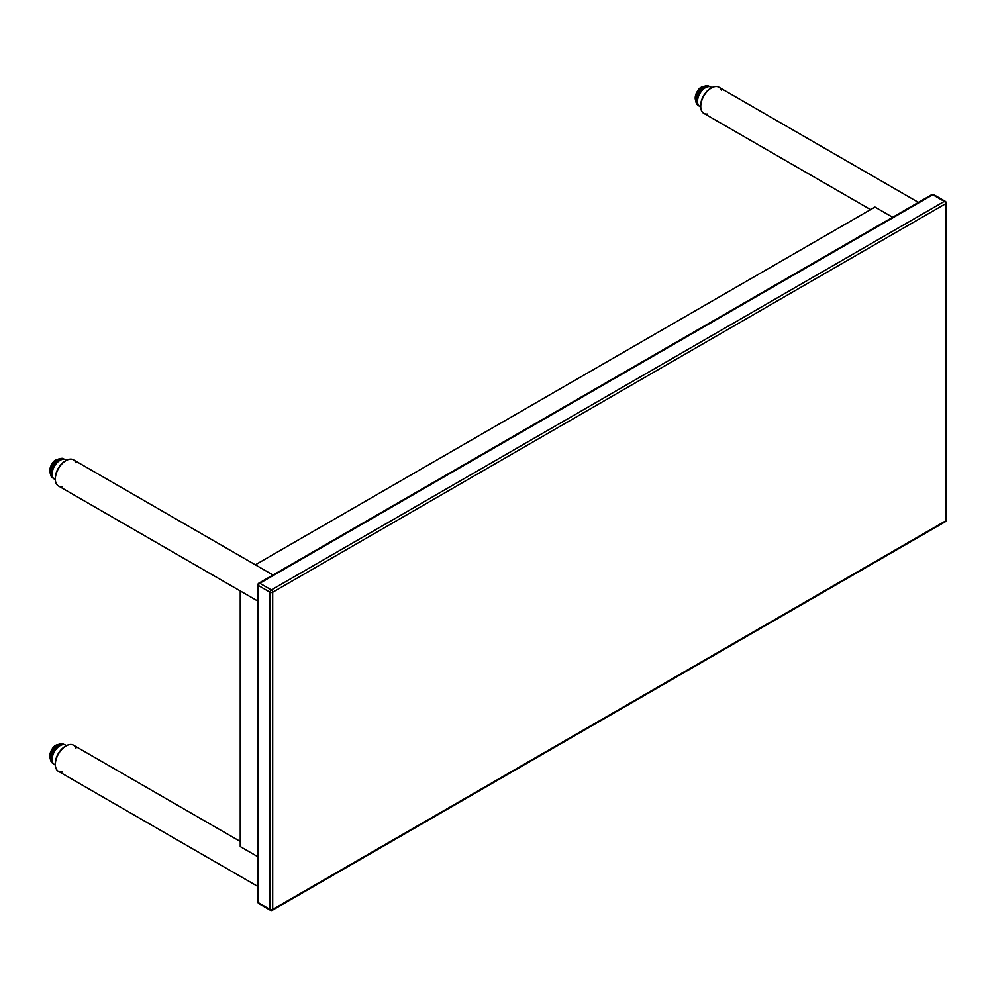 <?xml version="1.0" encoding="UTF-8"?>
<svg xmlns="http://www.w3.org/2000/svg" width="996" height="996" viewBox="0 0 996 996"><rect width="100%" height="100%" fill="white"/><g stroke="black" fill="none" stroke-linecap="round" stroke-linejoin="round"><path stroke-width="1.49" d="M257.914 856.772L240.248 846.563L240.248 590.927M255.337 564.807L874.974 207.056L892.64 217.253M931.82 194.643A1.88 1.083 60 0 1 932.754 194.743A1.88 1.083 -60 0 1 933.7 194.643A1.88 1.88 0 0 0 931.82 194.643L258.86 583.17A1.88 1.88 0 0 0 257.914 584.801A1.88 1.083 0 0 0 258.474 585.573A1.88 1.083 -60 0 1 259.807 583.27A1.88 1.083 -120 0 0 258.86 583.17M945.652 203.719A1.88 1.083 0 0 0 946.2 202.947A1.88 1.88 0 0 0 945.254 201.316A1.88 1.083 120 0 0 944.32 201.404A1.88 1.083 60 0 1 945.652 203.719L945.652 520.908A1.88 1.083 60 0 1 945.254 521.767A1.88 1.88 0 0 0 946.2 520.136A1.88 1.083 180 0 1 945.652 520.908L272.692 909.435A1.88 1.083 180 0 1 270.028 909.435A1.88 1.083 120 0 0 270.414 910.294A1.88 1.88 0 0 0 272.306 910.294A1.88 1.083 -120 0 0 272.692 909.435L272.692 592.247A1.88 1.083 -120 0 0 271.36 589.931A1.88 1.083 120 0 0 270.028 592.247A1.88 1.083 0 0 0 272.692 592.247L945.652 203.719M945.652 202.176A1.88 1.083 120 0 0 945.254 201.316L933.7 194.643M258.474 584.03A1.88 1.083 0 0 0 257.914 584.801L257.914 901.99A1.88 1.88 0 0 0 258.86 903.633A1.88 1.083 -60 0 1 258.474 902.762A1.88 1.083 180 0 1 257.914 901.99M271.36 910.207A1.88 1.083 -120 0 0 272.306 910.294L945.254 521.767M75.957 462.742A15.089 8.715 120 0 0 73.542 459.853A15.089 8.715 120 0 0 58.465 468.556A15.089 8.715 120 0 0 58.465 485.986A15.089 8.715 -60 0 1 58.391 485.936A15.089 8.715 -60 0 1 56.274 483.683A15.089 8.715 -60 0 1 55.266 479.039A15.089 8.715 -60 0 1 65.935 460.563A15.089 8.715 -60 0 1 73.48 459.816A15.089 8.715 -60 0 1 73.517 459.828A15.089 8.715 120 0 0 59.872 466.365A15.089 8.715 120 0 0 56.349 483.72A15.089 8.715 120 0 0 58.465 485.986A15.089 8.715 120 0 0 62.362 486.596M703.823 113.345A15.089 8.715 -60 0 1 703.786 113.32A15.089 8.715 -60 0 1 701.67 111.066A15.089 8.715 -60 0 1 700.661 106.423A15.089 8.715 -60 0 1 711.331 87.947A15.089 8.715 -60 0 1 718.875 87.187A15.089 8.715 -60 0 1 718.913 87.212A15.089 8.715 120 0 0 703.861 95.94A15.089 8.715 120 0 0 703.861 113.37A15.089 8.715 120 0 0 707.758 113.98M66.01 745.967A15.089 8.715 120 0 0 56.15 759.263A15.089 8.715 120 0 0 58.465 771.352A15.089 8.715 -60 0 1 58.391 771.315A15.089 8.715 -60 0 1 56.274 769.049A15.089 8.715 -60 0 1 55.266 764.405A15.089 8.715 -60 0 1 65.935 745.929A15.089 8.715 -60 0 1 73.48 745.182A15.089 8.715 -60 0 1 73.517 745.195A15.089 8.715 120 0 0 66.01 745.967M710.97 88.158A14.081 8.13 120 0 0 710.621 88.345A14.081 8.13 120 0 0 700.661 105.601A14.081 8.13 120 0 0 700.674 105.999M721.353 90.126A15.089 8.715 120 0 0 718.95 87.237A15.089 8.715 120 0 0 705.28 93.749A15.089 8.715 120 0 0 701.744 111.104A15.089 8.715 120 0 0 703.861 113.37L870.554 209.608M65.574 746.141A14.081 8.13 120 0 0 65.226 746.34A14.081 8.13 120 0 0 55.266 763.583A14.081 8.13 120 0 0 55.278 763.982M75.957 748.108A15.089 8.715 120 0 0 73.542 745.22A15.089 8.715 120 0 0 59.872 751.743A15.089 8.715 120 0 0 56.349 769.086A15.089 8.715 120 0 0 58.465 771.352A15.089 8.715 120 0 0 62.362 771.962M65.574 460.775A14.081 8.13 120 0 0 65.226 460.974A14.081 8.13 120 0 0 55.266 478.217A14.081 8.13 120 0 0 55.278 478.615M696.727 103.982A11.006 6.349 -60 0 1 696.503 103.596A11.006 6.349 -60 0 1 696.03 102.264A11.006 6.349 -60 0 1 695.806 100.272A11.006 6.349 -60 0 1 705.417 85.992A11.006 6.349 -60 0 1 706.799 85.756A11.006 6.349 -60 0 1 707.26 85.743M51.331 761.977A11.006 6.349 -60 0 1 51.107 761.579A11.006 6.349 -60 0 1 50.622 760.259A11.006 6.349 -60 0 1 50.41 758.267A11.006 6.349 -60 0 1 60.021 743.987A11.006 6.349 -60 0 1 61.403 743.738A11.006 6.349 -60 0 1 61.864 743.738M51.331 476.598A11.006 6.349 -60 0 1 51.107 476.213A11.006 6.349 -60 0 1 50.622 474.88A11.006 6.349 -60 0 1 50.41 472.888A11.006 6.349 -60 0 1 60.021 458.608A11.006 6.349 -60 0 1 61.403 458.372A11.006 6.349 -60 0 1 61.864 458.359M932.754 194.743L944.32 201.404L271.36 589.931L259.807 583.27L932.754 194.743M258.474 585.573L270.028 592.247L270.028 909.435L258.474 902.762L258.474 585.573M700.674 106.896A11.193 6.462 -60 0 1 697.511 101.418A11.193 6.462 -60 0 1 702.915 89.628A11.193 6.462 -60 0 1 711.754 87.71M711.991 87.586L707.733 85.706A11.541 6.661 120 0 0 696.192 100.945A11.541 6.661 120 0 0 696.926 104.431L700.686 107.17M695.208 97.994A8.64 4.992 -60 0 1 702.753 86.789C699.142 87.424 696.627 91.146 695.196 97.944L695.382 99.563A8.64 4.992 -60 0 1 695.208 97.994M55.278 764.878A11.193 6.462 -60 0 1 52.116 759.4A11.193 6.462 -60 0 1 57.519 747.61A11.193 6.462 -60 0 1 66.359 745.693M66.595 745.568L62.337 743.688A11.541 6.661 120 0 0 50.796 758.927A11.541 6.661 120 0 0 51.531 762.413L55.29 765.152M49.812 755.989A8.64 4.992 -60 0 1 57.357 744.771C53.747 745.406 51.219 749.129 49.8 755.927L49.974 757.545A8.64 4.992 -60 0 1 49.812 755.989M55.278 479.512A11.193 6.462 -60 0 1 52.116 474.034A11.193 6.462 -60 0 1 57.519 462.244A11.193 6.462 -60 0 1 66.359 460.326M66.595 460.202L62.337 458.322A11.541 6.661 120 0 0 50.796 473.561A11.541 6.661 120 0 0 51.531 477.047L55.29 479.786M49.812 470.622A8.64 4.992 -60 0 1 57.357 459.405C53.747 460.04 51.219 463.763 49.8 470.56L49.974 472.179A8.64 4.992 -60 0 1 49.812 470.622M946.2 520.136L946.2 202.947M270.414 910.294L258.86 903.633M273.004 575.003L73.48 459.816M257.914 601.136L58.391 485.936M918.399 202.387L718.875 87.187M240.248 841.458L73.48 745.182M257.914 886.502L58.391 771.315M700.661 105.601L700.661 106.423M710.621 88.345L711.331 87.947M55.266 763.583L55.266 764.405M65.226 746.34L65.935 745.929M55.266 478.217L55.266 479.039M65.226 460.974L65.935 460.563M696.503 103.596L696.926 104.431M706.799 85.756L707.733 85.706M695.382 99.563L696.03 102.264M702.753 86.789L705.417 85.992M51.107 761.579L51.531 762.413M61.403 743.738L62.337 743.688M49.974 757.545L50.622 760.259M57.357 744.771L60.021 743.987M51.107 476.213L51.531 477.047M61.403 458.372L62.337 458.322M49.974 472.179L50.622 474.88M57.357 459.405L60.021 458.608"/></g></svg>
